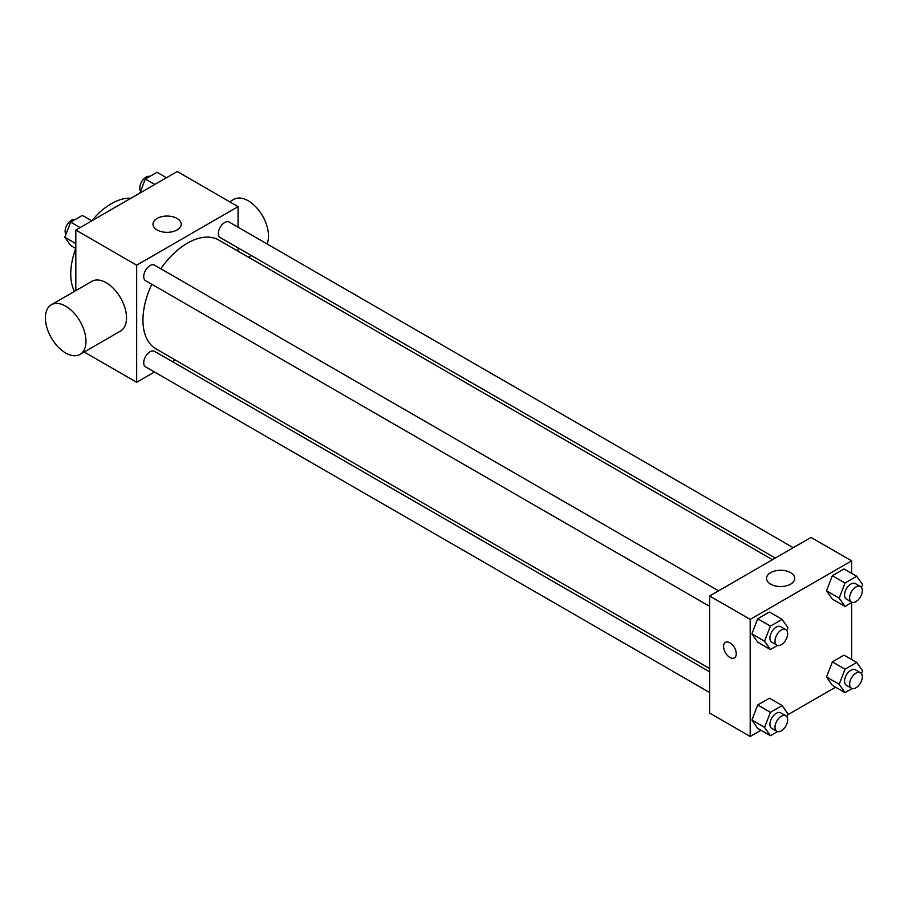<?xml version="1.0" encoding="UTF-8"?>
<svg xmlns="http://www.w3.org/2000/svg" width="908" height="908" viewBox="0 0 908 908"><rect width="100%" height="100%" fill="white"/><g stroke="black" fill="none" stroke-linecap="round" stroke-linejoin="round"><path stroke-width="1.36" d="M74.467 291.4A57.363 33.119 -60 0 1 75.773 248.497M91.765 220.792A57.363 33.119 -60 0 1 130.956 198.228M75.818 290.617L75.818 230.053L177.23 171.51L238.078 206.638L238.078 227.193M154.474 371.996L136.665 382.279L84.228 351.998M175.267 359.999L172.406 361.645M151.806 284.272A62.811 36.263 120 0 0 142.953 320.104A62.811 36.263 120 0 0 155.96 348.854L709.625 668.515M772.447 559.714L218.783 240.053A62.811 36.263 120 0 0 160.773 268.745M238.078 247.895L238.078 251.198M136.665 382.279L136.665 265.181L238.078 206.638M793.229 547.717L229.168 222.063A8.966 5.176 120 0 0 222.267 224.458A8.966 5.176 120 0 0 218.351 233.481A8.966 5.176 120 0 0 220.213 237.578L775.296 558.057M709.625 671.807L154.53 351.328A8.966 5.176 120 0 0 147.629 353.734A8.966 5.176 120 0 0 143.714 362.757A8.966 5.176 120 0 0 145.575 366.855L709.625 692.509M709.625 606.328L145.575 280.674A8.966 5.176 -60 0 1 145.575 270.323A8.966 5.176 -60 0 1 154.53 265.147L718.591 590.802M136.665 265.181L75.818 230.053M157.118 229.951A14.097 8.138 180 0 1 152.987 224.197A14.097 8.138 180 0 1 167.095 216.059A14.097 8.138 180 0 1 181.191 224.197A14.097 8.138 180 0 1 172.486 231.722A14.097 8.138 180 0 1 157.118 229.951M51.336 304.748L91.901 281.321A28.681 16.56 60 0 1 114.011 289.016A28.681 16.56 60 0 1 126.53 317.879A28.681 16.56 60 0 1 120.582 331.011L80.017 354.426A28.681 16.56 60 0 1 51.336 337.867A28.681 16.56 60 0 1 51.336 304.748A28.681 16.56 60 0 1 73.446 312.431A28.681 16.56 60 0 1 85.965 341.294A28.681 16.56 60 0 1 80.017 354.426M266.997 243.889A28.681 16.56 -120 0 0 259.438 211.178A28.681 16.56 -120 0 0 233.878 199.363L229.679 201.78M760.972 730.27L750.19 736.49L709.625 713.075L709.625 595.977L811.037 537.434L851.602 560.849L851.602 573.288M835.61 687.186L787.554 714.925M832.364 599.121L826.507 590.79L832.364 575.706L844.065 568.941L832.364 575.706L826.507 590.79L832.364 599.121L845.03 606.442L839.185 598.111L845.03 583.027L856.743 576.262L862.6 584.593L861.476 587.487M757.726 728.398L751.869 720.067L757.726 704.983L769.428 698.218L757.726 704.983L751.869 720.067L757.726 728.398L770.404 735.718L764.547 727.387L770.404 712.303L782.106 705.539L787.962 713.87L786.839 716.764M851.602 602.651L851.602 659.48M750.19 736.49L750.19 619.392L851.602 560.849M832.364 685.313L826.507 676.982L832.364 661.887L844.065 655.133L832.364 661.887L826.507 676.982L832.364 685.313L845.03 692.622L839.185 684.291L845.03 669.207L856.743 662.443L862.6 670.774L861.476 673.668M757.726 642.217L751.869 633.886L757.726 618.791L769.428 612.037L757.726 618.791L751.869 633.886L757.726 642.217L770.404 649.538L764.547 641.207L770.404 626.111L782.106 619.358L787.962 627.678L786.839 630.583M750.19 619.392L709.625 595.977M770.642 584.173A14.097 8.138 180 0 1 766.511 578.419A14.097 8.138 180 0 1 780.619 570.269A14.097 8.138 180 0 1 794.716 578.419A14.097 8.138 180 0 1 786.01 585.932A14.097 8.138 180 0 1 770.642 584.173M736.252 653.794A8.966 5.176 60 0 1 734.39 657.891A8.966 5.176 60 0 1 725.424 652.716A8.966 5.176 60 0 1 725.424 642.365A8.966 5.176 60 0 1 732.336 644.771A8.966 5.176 60 0 1 736.252 653.794M734.39 657.891A8.966 5.176 60 0 1 725.435 652.716A8.966 5.176 60 0 1 725.435 642.365M777.52 645.418L770.404 649.538M785.806 629.607L780.732 626.679A8.966 5.176 120 0 0 773.832 629.085A8.966 5.176 120 0 0 769.916 638.108A8.966 5.176 120 0 0 771.777 642.206L776.839 645.134A8.966 5.176 120 0 0 785.806 639.958A8.966 5.176 120 0 0 785.806 629.607A8.966 5.176 120 0 0 778.894 632.013A8.966 5.176 120 0 0 774.989 641.025A8.966 5.176 120 0 0 776.839 645.134M764.547 641.207L751.869 633.886M770.404 626.111L757.726 618.791M782.106 619.358L769.428 612.037M852.158 602.333L845.03 606.442M860.444 586.523L855.37 583.594A8.966 5.176 120 0 0 848.469 585.989A8.966 5.176 120 0 0 844.553 595.012A8.966 5.176 120 0 0 846.404 599.11L851.477 602.038A8.966 5.176 120 0 0 860.444 596.862A8.966 5.176 120 0 0 860.444 586.523A8.966 5.176 120 0 0 853.531 588.917A8.966 5.176 120 0 0 849.627 597.941A8.966 5.176 120 0 0 851.477 602.038M839.185 598.111L826.507 590.79M845.03 583.027L832.364 575.706M856.743 576.262L844.065 568.941M777.52 731.61L770.404 735.718M785.806 715.788L780.732 712.859A8.966 5.176 120 0 0 773.832 715.266A8.966 5.176 120 0 0 769.916 724.289A8.966 5.176 120 0 0 771.777 728.386L776.839 731.315A8.966 5.176 120 0 0 785.806 726.139A8.966 5.176 120 0 0 785.806 715.788A8.966 5.176 120 0 0 778.894 718.194A8.966 5.176 120 0 0 774.989 727.217A8.966 5.176 120 0 0 776.839 731.315M764.547 727.387L751.869 720.067M770.404 712.303L757.726 704.983M782.106 705.539L769.428 698.218M852.158 688.514L845.03 692.622M860.444 672.703L855.37 669.775A8.966 5.176 120 0 0 848.469 672.17A8.966 5.176 120 0 0 844.553 681.193A8.966 5.176 120 0 0 846.404 685.302L851.477 688.23A8.966 5.176 120 0 0 860.444 683.054A8.966 5.176 120 0 0 860.444 672.703A8.966 5.176 120 0 0 853.531 675.098A8.966 5.176 120 0 0 849.627 684.121A8.966 5.176 120 0 0 851.477 688.23M839.185 684.291L826.507 676.982M845.03 669.207L832.364 661.887M856.743 662.443L844.065 655.133M75.818 248.52L70.676 245.557L64.82 237.226L70.676 222.131L82.39 215.378L91.822 220.814M75.818 243.571L64.82 237.226M80.108 227.579L70.676 222.131M75.262 219.486A8.966 5.176 120 0 0 68.622 222.63A8.966 5.176 120 0 0 65.126 231.2A8.966 5.176 120 0 0 65.944 234.332M139.866 193.075L145.314 179.046L157.027 172.282L166.459 177.73M154.746 184.483L145.314 179.046M149.899 176.39A8.966 5.176 120 0 0 143.26 179.534A8.966 5.176 120 0 0 139.764 188.104A8.966 5.176 120 0 0 140.581 191.236M248.452 257.191L251.312 255.534"/></g></svg>
